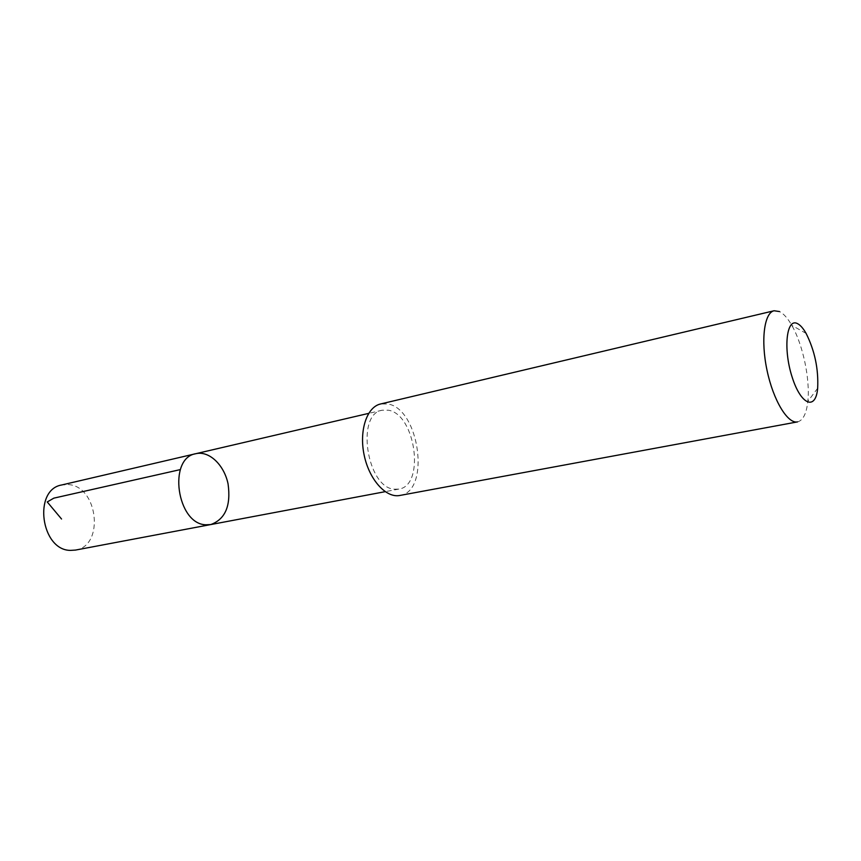<?xml version="1.0" encoding="UTF-8"?>
<svg xmlns="http://www.w3.org/2000/svg" width="861" height="861" viewBox="0 0 861 861"><rect width="100%" height="100%" fill="white"/><g stroke="black" fill="none" stroke-linecap="round" stroke-linejoin="round"><path stroke-width="0.65" stroke-dasharray="4.3 3.23" d="M75.456 550.082C104.687 546.014 98.132 486.282 68.471 484.582L61.723 484.969M394.263 489.199L398.794 489.102C425.366 485.765 415.712 414.259 388.365 410.213L382.166 410.234C355.679 413.797 366.851 487.703 394.263 489.199M195.824 453.693C209.137 450.507 224.183 464.94 228.068 483.904C231.082 505.687 225.313 519.248 210.762 524.564M399.848 495.462C430.694 491.609 419.608 408.9 387.913 403.97L380.562 403.981M797.534 421.89C803.033 420.48 806.456 413.657 807.822 401.409C810.276 379.464 802.882 344.422 791.786 325.34C787.718 318.247 783.639 313.652 779.539 311.564M382.166 410.234L368.669 413.377M398.794 489.102L385.179 491.674M806.1 333.401L791.786 325.34M817.659 388.257L807.822 401.409"/><path stroke-width="1.29" d="M205.93 524.79C176.849 524.284 167.561 457.977 195.824 453.693C209.137 450.507 224.183 464.94 228.068 483.904C231.082 505.687 225.313 519.248 210.762 524.564L205.93 524.79C176.849 524.284 167.561 457.977 195.824 453.693L61.723 484.969C32.826 489.618 40.865 550.47 70.516 550.383L75.456 550.082L210.762 524.564L205.93 524.79M774.104 310.756L380.562 403.981C366.84 406.952 358.908 430.672 364.181 455.211C369.261 479.792 386.094 498.293 399.848 495.462L797.534 421.89C787.697 424.086 773.286 400.343 767.022 370.284C760.618 340.256 764.213 312.726 774.104 310.756L779.539 311.564M797.469 323.607C786.513 317.537 782.993 348.77 792.066 376.87C800.891 405.23 815.797 410.848 817.659 388.257C818.596 368.96 814.743 350.675 806.1 333.401C803.205 328.31 800.332 325.049 797.469 323.607M61.54 519.011L47.247 501.952L53.812 498.153L180.358 469.589M368.669 413.377L195.824 453.693M385.179 491.674L210.762 524.564"/></g></svg>
